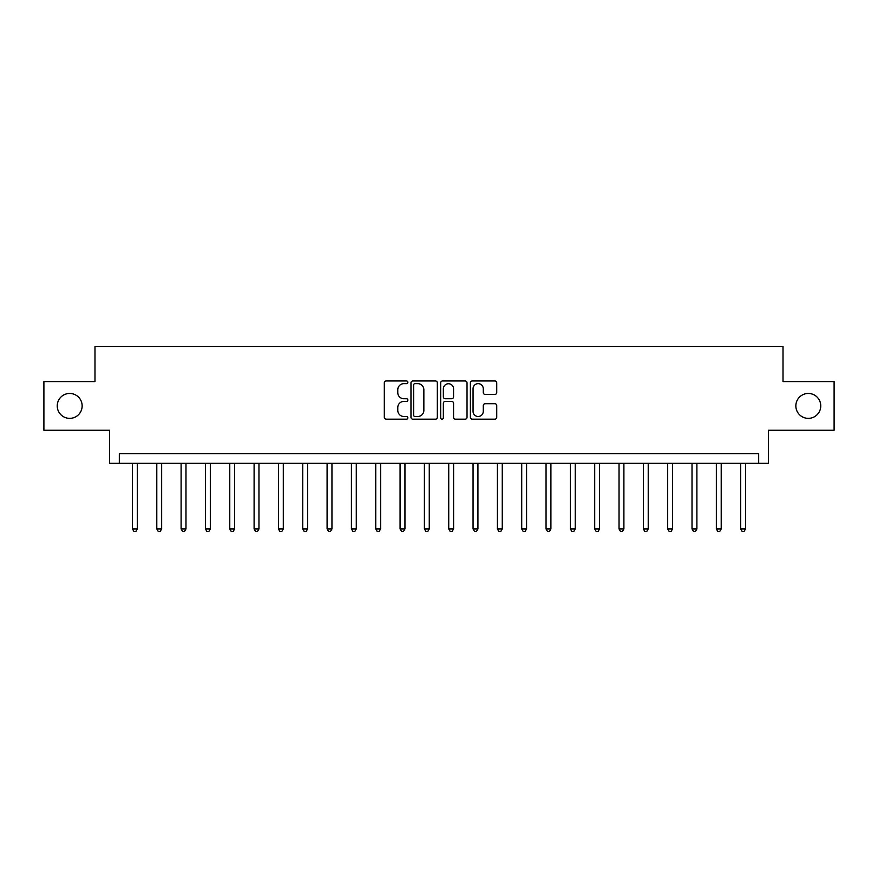 <?xml version="1.0" encoding="UTF-8"?>
<svg xmlns="http://www.w3.org/2000/svg" width="878" height="878" viewBox="0 0 878 878"><rect width="100%" height="100%" fill="white"/><g stroke="black" fill="none" stroke-linecap="round" stroke-linejoin="round"><path stroke-width="1.32" d="M407.864 382.303A1.339 1.339 0 0 0 406.525 380.964L386.221 380.964A1.91 1.91 0 0 0 384.312 382.885L384.312 417.269A1.91 1.91 0 0 0 386.221 419.179L406.525 419.179A1.339 1.339 0 0 0 407.864 417.84A1.339 1.339 0 0 0 406.525 416.501L403.891 416.501A6.113 6.113 0 0 1 397.778 410.388L397.778 407.524A6.113 6.113 0 0 1 403.891 401.411L406.525 401.411A1.339 1.339 0 0 0 407.864 400.072A1.339 1.339 0 0 0 406.525 398.733L403.891 398.733A6.113 6.113 0 0 1 397.778 392.62L397.778 389.755A6.113 6.113 0 0 1 403.891 383.642L406.525 383.642A1.339 1.339 0 0 0 407.864 382.303M795.852 405.91A12.457 12.457 0 0 0 808.309 418.367A12.457 12.457 0 0 0 820.765 405.91A12.457 12.457 0 0 0 808.309 393.454A12.457 12.457 0 0 0 795.852 405.91M57.235 405.91A12.457 12.457 0 0 0 69.691 418.367A12.457 12.457 0 0 0 82.148 405.91A12.457 12.457 0 0 0 69.691 393.454A12.457 12.457 0 0 0 57.235 405.91M494.83 394.441A1.91 1.91 0 0 0 496.739 392.532L496.739 382.885A1.91 1.91 0 0 0 494.83 380.964L472.287 380.964A1.91 1.91 0 0 0 470.378 382.885L470.378 417.269A1.91 1.91 0 0 0 472.287 419.179L494.83 419.179A1.91 1.91 0 0 0 496.739 417.269L496.739 405.614A1.91 1.91 0 0 0 494.83 403.704L485.183 403.704A1.91 1.91 0 0 0 483.273 405.614L483.273 411.398A5.114 5.114 0 0 1 478.159 416.501A5.114 5.114 0 0 1 473.055 411.398L473.055 388.756A5.114 5.114 0 0 1 478.159 383.642A5.114 5.114 0 0 1 483.273 388.756L483.273 392.532A1.91 1.91 0 0 0 485.183 394.441L494.83 394.441M758.68 463.332L768.415 463.332L768.415 430.242L834.1 430.242L834.1 381.579L783.011 381.579L783.011 346.547L94.989 346.547L94.989 381.579L43.9 381.579L43.9 430.242L109.585 430.242L109.585 463.332L758.68 463.332L758.68 453.597L119.32 453.597L119.32 463.332M437.332 382.885A1.91 1.91 0 0 0 435.422 380.964L412.879 380.964A1.91 1.91 0 0 0 410.97 382.885L410.97 417.269A1.91 1.91 0 0 0 412.879 419.179L435.422 419.179A1.91 1.91 0 0 0 437.332 417.269L437.332 382.885M442.578 380.964L465.12 380.964A1.91 1.91 0 0 1 467.03 382.885L467.03 417.269A1.91 1.91 0 0 1 465.12 419.179L455.473 419.179A1.91 1.91 0 0 1 453.564 417.269L453.564 403.32A1.91 1.91 0 0 0 451.654 401.411L445.256 401.411A1.91 1.91 0 0 0 443.346 403.32L443.346 417.84A1.339 1.339 0 0 1 442.007 419.179A1.339 1.339 0 0 1 440.668 417.84L440.668 382.885A1.91 1.91 0 0 1 442.578 380.964M414.976 383.642A1.339 1.339 0 0 0 413.637 384.981L413.637 415.162A1.339 1.339 0 0 0 414.976 416.501L417.741 416.501A6.113 6.113 0 0 0 423.854 410.388L423.854 389.755A6.113 6.113 0 0 0 417.741 383.642L414.976 383.642M453.564 388.855A5.114 5.114 0 0 0 448.46 383.741A5.114 5.114 0 0 0 443.346 388.855L443.346 396.823A1.91 1.91 0 0 0 445.256 398.733L451.654 398.733A1.91 1.91 0 0 0 453.564 396.823L453.564 388.855M132.457 463.332L132.457 528.918L137.319 528.918L137.319 463.332M137.319 528.918L135.86 531.453L133.917 531.453L132.457 528.918M156.789 463.332L156.789 528.918L161.651 528.918L161.651 463.332M161.651 528.918L160.191 531.453L158.249 531.453L156.789 528.918M181.109 463.332L181.109 528.918L185.982 528.918L185.982 463.332M185.982 528.918L184.523 531.453L182.569 531.453L181.109 528.918M205.441 463.332L205.441 528.918L210.314 528.918L210.314 463.332M210.314 528.918L208.854 531.453L206.901 531.453L205.441 528.918M229.773 463.332L229.773 528.918L234.635 528.918L234.635 463.332M234.635 528.918L233.175 531.453L231.232 531.453L229.773 528.918M254.104 463.332L254.104 528.918L258.966 528.918L258.966 463.332M258.966 528.918L257.506 531.453L255.564 531.453L254.104 528.918M278.425 463.332L278.425 528.918L283.298 528.918L283.298 463.332M283.298 528.918L281.838 531.453L279.884 531.453L278.425 528.918M302.756 463.332L302.756 528.918L307.629 528.918L307.629 463.332M307.629 528.918L306.17 531.453L304.216 531.453L302.756 528.918M327.088 463.332L327.088 528.918L331.95 528.918L331.95 463.332M331.95 528.918L330.49 531.453L328.548 531.453L327.088 528.918M351.419 463.332L351.419 528.918L356.281 528.918L356.281 463.332M356.281 528.918L354.822 531.453L352.879 531.453L351.419 528.918M375.74 463.332L375.74 528.918L380.613 528.918L380.613 463.332M380.613 528.918L379.153 531.453L377.2 531.453L375.74 528.918M400.072 463.332L400.072 528.918L404.945 528.918L404.945 463.332M404.945 528.918L403.485 531.453L401.531 531.453L400.072 528.918M424.403 463.332L424.403 528.918L429.265 528.918L429.265 463.332M429.265 528.918L427.805 531.453L425.863 531.453L424.403 528.918M448.735 463.332L448.735 528.918L453.597 528.918L453.597 463.332M453.597 528.918L452.137 531.453L450.194 531.453L448.735 528.918M473.055 463.332L473.055 528.918L477.928 528.918L477.928 463.332M477.928 528.918L476.469 531.453L474.515 531.453L473.055 528.918M497.387 463.332L497.387 528.918L502.26 528.918L502.26 463.332M502.26 528.918L500.8 531.453L498.847 531.453L497.387 528.918M521.719 463.332L521.719 528.918L526.581 528.918L526.581 463.332M526.581 528.918L525.121 531.453L523.178 531.453L521.719 528.918M546.05 463.332L546.05 528.918L550.912 528.918L550.912 463.332M550.912 528.918L549.452 531.453L547.51 531.453L546.05 528.918M570.371 463.332L570.371 528.918L575.244 528.918L575.244 463.332M575.244 528.918L573.784 531.453L571.83 531.453L570.371 528.918M594.702 463.332L594.702 528.918L599.575 528.918L599.575 463.332M599.575 528.918L598.116 531.453L596.162 531.453L594.702 528.918M619.034 463.332L619.034 528.918L623.896 528.918L623.896 463.332M623.896 528.918L622.436 531.453L620.494 531.453L619.034 528.918M643.365 463.332L643.365 528.918L648.227 528.918L648.227 463.332M648.227 528.918L646.768 531.453L644.825 531.453L643.365 528.918M667.686 463.332L667.686 528.918L672.559 528.918L672.559 463.332M672.559 528.918L671.099 531.453L669.146 531.453L667.686 528.918M692.018 463.332L692.018 528.918L696.891 528.918L696.891 463.332M696.891 528.918L695.431 531.453L693.477 531.453L692.018 528.918M716.349 463.332L716.349 528.918L721.211 528.918L721.211 463.332M721.211 528.918L719.751 531.453L717.809 531.453L716.349 528.918M740.681 463.332L740.681 528.918L745.543 528.918L745.543 463.332M745.543 528.918L744.083 531.453L742.14 531.453L740.681 528.918"/></g></svg>
